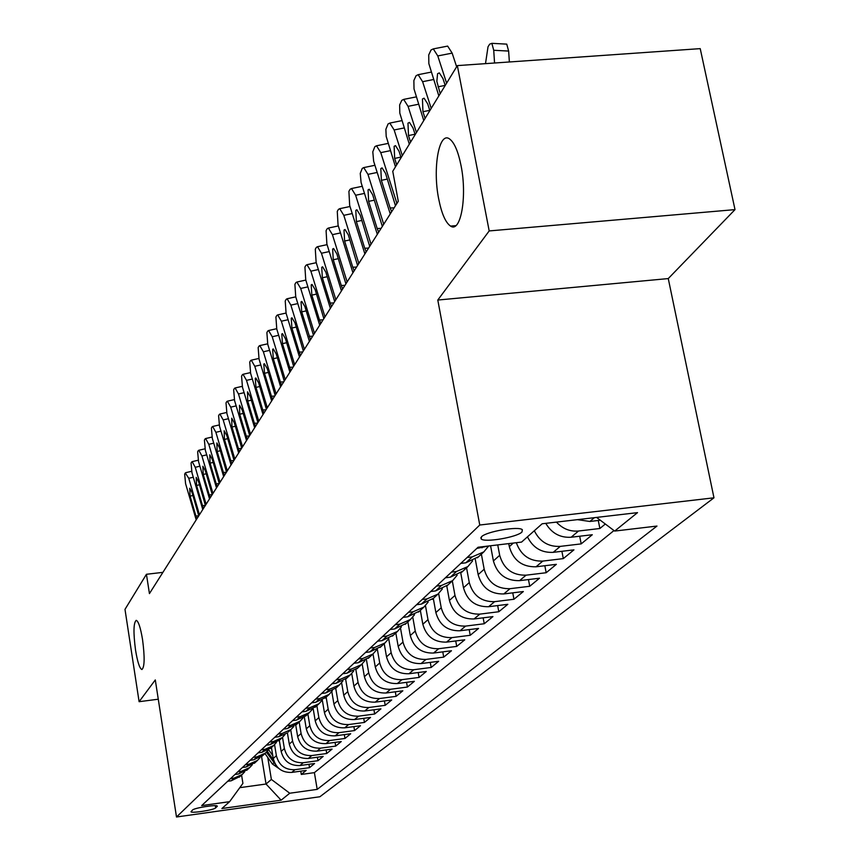 <?xml version="1.0" encoding="UTF-8"?>
<svg xmlns="http://www.w3.org/2000/svg" width="860" height="860" viewBox="0 0 860 860"><rect width="100%" height="100%" fill="white"/><g stroke="black" fill="none" stroke-linecap="round" stroke-linejoin="round"><path stroke-width="1.29" d="M438.686 198.897C432.451 168.27 439.03 130.784 449.651 139.019C454.381 142.588 458.176 151.446 461.046 165.625C467.367 196.531 460.734 233.339 450.575 226.094C445.587 222.719 441.621 213.656 438.686 198.897M135.536 650.096C133.257 632.519 133.494 622.597 136.245 620.329C138.471 621.286 140.567 627.725 142.556 639.657C144.846 657.287 144.62 667.242 141.9 669.532C139.643 668.575 137.525 662.103 135.536 650.096M481.503 536.769L481.148 538.919C484.341 542.821 516.914 537.317 521.966 532.028L522.353 529.738C518.988 525.89 486.137 531.544 481.503 536.769M735.01 209.614L489.19 230.931L437.794 300.043L668.263 278.575L735.01 209.614L700.223 48.633L457.348 65.607L392.751 171.291L398.287 201.283L149.436 593.593L146.436 574.287L124.99 609.375L139.105 701.695L158.272 699.212M668.263 278.575L713.972 497.811L319.888 796.747L176.494 817L479.762 525.019L713.972 497.811M271.448 747.534L273.254 758.509C275.813 768.13 281.983 772.764 291.766 772.409L306.192 770.409L301.29 774.451L300.742 771.173M274.566 744.663L276.382 755.693C278.962 765.379 285.165 770.044 295.002 769.689L309.514 767.679L308.944 764.293M309.514 767.679L314.567 763.519L299.925 765.54C290.013 765.884 283.757 761.186 281.145 751.425L279.306 740.299M274.791 737.257L278.618 736.74L287.401 732.838L289.283 744.126C291.938 754.026 298.291 758.799 308.342 758.455L323.188 756.413L317.985 760.702L317.394 757.208M295.743 725.087L297.657 736.601C300.366 746.652 306.816 751.5 317.017 751.145L332.078 749.092L326.714 753.51L326.101 749.909M304.333 717.057L306.3 728.85C309.052 739.041 315.609 743.975 325.962 743.62L341.248 741.546L335.712 746.104L335.077 742.384M313.18 708.726L315.222 720.841C318.028 731.193 324.682 736.203 335.185 735.859L350.697 733.752L344.989 738.461L344.333 734.612M322.306 700.083L324.424 712.585C327.284 723.099 334.046 728.183 344.709 727.839L360.458 725.722L354.567 730.57L353.879 726.603M331.799 691.558L333.927 704.05C336.84 714.735 343.721 719.906 354.546 719.562L370.531 717.412L364.446 722.432L363.737 718.326M341.603 682.732L343.753 695.235C346.72 706.092 353.707 711.338 364.715 711.005L380.948 708.844L374.659 714.015L373.917 709.779M351.729 673.53L353.901 686.13C356.932 697.148 364.038 702.502 375.218 702.158L391.708 699.976L385.205 705.329L384.441 700.943M362.189 663.963L364.404 676.702C367.5 687.914 374.723 693.343 386.086 693.009L402.835 690.806L396.116 696.342L395.31 691.795M373.014 653.976L375.272 666.951C378.432 678.346 385.785 683.872 397.331 683.549L414.359 681.313L407.404 687.043L406.565 682.335M384.216 643.656L386.527 656.846C389.752 668.435 397.234 674.068 408.973 673.745L426.291 671.488L419.078 677.422L418.207 672.541M395.815 632.96L398.191 646.376C401.491 658.169 409.102 663.899 421.045 663.576L438.654 661.308L431.183 667.457L430.269 662.393M407.855 621.877L410.295 635.529C413.66 647.515 421.411 653.363 433.558 653.041L451.468 650.751L443.717 657.126L442.771 651.858M420.346 610.374L422.84 624.263C426.281 636.475 434.182 642.42 446.544 642.119L464.765 639.797L456.724 646.408L455.725 640.947M433.311 598.431L435.869 612.567C439.395 625.005 447.447 631.068 460.035 630.767L478.568 628.423L470.226 635.293L469.184 629.606M446.781 586.015L449.414 600.42C453.016 613.083 461.229 619.264 474.043 618.974L492.92 616.599L484.244 623.747L483.148 617.824M460.777 573.018L463.497 587.788C467.184 600.688 475.558 606.988 488.609 606.708L507.83 604.311L498.811 611.739L497.66 605.58M475.311 559.376L478.149 574.63C481.923 587.788 490.469 594.217 503.777 593.948L523.353 591.529L513.968 599.259L512.754 592.841M490.565 545.756L493.404 560.935C497.284 574.351 506.002 580.919 519.558 580.65L539.521 578.21L529.738 586.273L528.47 579.565M508.744 543.606L509.313 546.659C513.291 560.344 522.192 567.052 536.027 566.794L556.366 564.332L546.175 572.728L544.832 565.729M527.46 536.844C532.931 547.755 541.51 552.926 553.195 552.346L573.942 549.852L563.311 558.613L561.892 551.303M545.767 523.353C551.69 533.275 560.139 537.898 571.126 537.242L592.293 534.737L581.188 543.885L579.694 536.231M605.322 524.009L599.871 528.502L598.28 520.483M215.634 807.916L217.322 806.164C217.268 804.315 194.263 807.895 192.575 810.002L190.995 811.722C191.038 813.549 213.817 810.034 215.634 807.916L215.29 805.691M261.558 756.574L266.041 784.019L271.373 779.429L289.745 793.232L317.2 789.372L656.976 526.062L614.674 531.072L637.518 512.635L542.155 523.772L521.558 542.09L478.074 547.24L201.681 805.594L229.609 801.67L242.918 783.374L241.574 775.053M289.745 793.232L281.123 800.187L221.901 808.529L229.609 801.67M497.736 544.907L499.692 555.302L493.404 560.935M481.374 554.152L484.18 569.223L478.149 574.63M466.55 567.804L469.281 582.586L463.497 587.788M452.317 580.919L454.983 595.421L449.414 600.42M438.643 593.54L441.223 607.762L435.869 612.567M425.463 605.623L427.99 619.641L422.84 624.263M412.768 617.158L415.251 631.068L410.295 635.529M400.513 628.187L402.985 642.087L398.191 646.376M388.677 638.722L391.149 652.708L386.527 656.846M377.357 649.386L379.733 662.952L375.272 666.951M366.425 659.728L368.704 672.842L364.404 676.702M355.857 669.65L358.061 682.399L353.901 686.13M345.634 679.174L347.773 691.633L343.753 695.235M335.733 688.322L337.819 700.567L333.927 704.05M326.144 697.148L328.187 709.199L324.424 712.585M316.867 705.705L318.866 717.573L315.222 720.841M307.869 713.983L309.837 725.679L306.3 728.85M299.162 722.002L301.086 733.526L297.657 736.601M290.712 729.785L292.604 741.137L289.283 744.126M282.521 737.353L284.37 748.533L281.145 751.425M301.29 774.451L314.394 772.635L613.986 530.556M577.479 519.655L589.874 521.461L600.323 520.246M599.871 528.502L578.522 531.018C569.965 531.749 562.612 528.771 556.442 522.106M581.188 543.885L560.279 546.38C548.497 546.96 539.843 541.746 534.318 530.749M563.311 558.613L542.8 561.086C529.792 561.494 520.966 555.366 516.322 542.714M546.175 572.728L526.062 575.179C512.399 575.437 503.605 568.815 499.692 555.302M529.738 586.273L510.012 588.692C496.607 588.96 487.996 582.478 484.18 569.223M513.968 599.259L494.608 601.667C481.45 601.946 473.011 595.582 469.281 582.586M498.811 611.739L479.805 614.126C466.894 614.416 458.616 608.181 454.983 595.421M484.244 623.747L465.572 626.101C452.897 626.403 444.781 620.286 441.223 607.762M470.226 635.293L451.876 637.625C439.428 637.926 431.462 631.939 427.99 619.641M456.724 646.408L438.697 648.72C426.463 649.031 418.648 643.151 415.251 631.068M443.717 657.126L426.001 659.416C413.972 659.728 406.296 653.955 402.985 642.087M431.183 667.457L413.757 669.725C401.932 670.047 394.396 664.371 391.149 652.708M419.078 677.422L401.942 679.669C390.311 679.991 382.915 674.423 379.733 662.952M407.404 687.043L390.537 689.268C379.099 689.602 371.821 684.119 368.704 672.842M396.116 696.342L379.518 698.535C368.263 698.879 361.114 693.493 358.061 682.399M385.205 705.329L368.875 707.5C357.803 707.845 350.762 702.555 347.773 691.633M374.659 714.015L358.577 716.165C347.676 716.509 340.754 711.306 337.819 700.567M364.446 722.432L348.612 724.561C337.873 724.905 331.068 719.788 328.187 709.199M354.567 730.57L338.958 732.677C328.391 733.021 321.694 727.99 318.866 717.573M344.989 738.461L329.616 740.546C319.2 740.89 312.61 735.934 309.837 725.679M335.712 746.104L320.565 748.168C310.299 748.512 303.806 743.642 301.086 733.526M326.714 753.51L311.782 755.553C301.666 755.908 295.27 751.102 292.604 741.137M317.985 760.702L303.268 762.723C293.292 763.078 286.993 758.348 284.37 748.533M230.577 778.59L234.103 778.106L242.197 774.484L244.691 771.796M227.696 781.278L231.2 780.794L240.155 776.365M234.952 774.495L238.51 774L247.594 769.517M252.27 764.798L249.712 767.561L241.499 771.226L237.919 771.721M242.434 767.496L246.046 767.002L255.248 762.454M260.085 757.574L257.452 760.433L249.12 764.142L245.498 764.637M250.152 760.294L253.807 759.788L263.149 755.177M268.137 750.135L265.439 753.08L256.989 756.843L253.302 757.337M258.107 752.855L261.827 752.35L271.298 747.673M276.447 742.459L273.673 745.491L265.095 749.307L261.365 749.812M266.32 745.179L270.083 744.674L279.704 739.933M285.015 734.537L282.166 737.665L273.469 741.524L269.675 742.04M293.873 726.356L290.938 729.581L282.112 733.494L278.253 734.021M283.542 729.076L287.433 728.549L297.345 723.69M303.021 717.896L300.011 721.228L291.035 725.206L287.122 725.722M292.594 720.615L296.539 720.089L306.601 715.154M312.481 709.156L309.374 712.596L300.269 716.627L296.291 717.154M301.946 711.876L305.956 711.338L316.179 706.329M322.253 700.104L319.071 703.673L309.815 707.758L305.773 708.296M311.621 702.824L315.706 702.287L326.08 697.202M332.379 690.741L329.1 694.428L319.694 698.578L315.588 699.115M321.64 693.461L325.789 692.923L336.335 687.763M342.861 681.045L339.485 684.861L329.928 689.075L325.746 689.623M332.024 683.764L336.238 683.205L346.967 677.97M353.729 671.004L350.235 674.949L340.528 679.228L336.281 679.776M342.785 673.702L347.075 673.143L357.975 667.833M364.984 660.577L361.394 664.683L351.514 669.015L347.193 669.574M353.944 663.275L358.308 662.716L369.392 657.309M376.669 649.762L372.96 654.019L362.92 658.427L358.523 658.996M365.521 652.45L369.961 651.88L381.238 646.397M388.806 638.529L384.979 642.957L374.756 647.429L370.273 647.999M377.551 641.205L382.077 640.635L393.547 635.056M401.405 626.865L397.449 631.455L387.054 636.002L382.496 636.583M390.053 629.52L394.665 628.939L406.339 623.274M414.52 614.728L410.424 619.512L399.835 624.134L395.191 624.715M403.06 617.362L407.748 616.77L419.648 611.019M428.151 602.086L423.926 607.074L413.133 611.772L408.414 612.352M416.595 604.698L421.378 604.107L433.494 598.259M442.352 588.928L437.976 594.12L426.99 598.904L422.174 599.495M430.709 591.519L435.579 590.917L447.931 584.961M457.154 575.211L452.629 580.629L441.427 585.488L436.514 586.09M445.415 577.769L450.393 577.167L462.97 571.104M472.602 560.892L467.904 566.557L456.488 571.491L451.478 572.104M460.767 563.418L465.84 562.805L478.676 556.646M488.695 545.982L483.858 551.862L472.215 556.882L467.098 557.495M476.805 548.422L488.577 545.992M267.772 757.456L271.373 779.429M489.19 230.931L457.348 65.607M437.794 300.043L479.762 525.019M176.494 817L155.294 679.927L139.105 701.695M162.905 572.351L146.436 574.287M239.8 787.663L266.041 784.019L281.123 800.187M314.394 772.635L317.2 789.372M290.938 729.581L288.379 731.946M614.674 531.072L596.582 517.419M454.488 226.449L454.36 225.761M196.198 519.87L185.588 483.685L184.663 474.086L185.298 473L188.759 478.3L199.412 514.57L198.703 515.688L192.145 492.769L189.705 488.243L190.092 496.156L195.919 516.011L198.735 515.828M196.155 519.709L196.854 518.612L195.919 516.011M272.771 755.596L268.675 749.802M278.683 768.356L272.437 764.045L264.977 753.5M273.62 760.197L267.277 751.242M266.417 752.167L275.501 764.54M202.767 509.518L191.984 472.849L191.06 463.078L191.705 461.96L192.167 461.637L195.242 467.302L206.067 504.067L205.346 505.218L198.681 481.976L196.198 477.408L196.564 485.47L202.487 505.594L205.368 505.411M202.724 509.356L203.433 508.228L202.487 505.594M209.517 498.864L198.563 461.691L197.639 451.747L198.305 450.597L198.789 450.264L201.917 455.983L212.925 493.264L212.183 494.446L205.4 470.882L202.874 466.27L203.229 474.462L209.249 494.876L212.173 494.693M209.475 498.703L210.216 497.542L209.249 494.876M216.483 487.899L205.336 450.199L204.411 440.083L205.099 438.901L205.615 438.546L208.797 444.33L219.988 482.127L219.214 483.341L212.334 459.444L209.765 454.789L210.087 463.142L216.215 483.825L219.171 483.653M216.43 487.738L217.193 486.534L216.215 483.825M223.654 476.601L212.312 438.363L211.399 428.065L212.108 426.85L212.646 426.474L215.881 432.311L227.266 470.646L226.47 471.904L219.461 447.662L216.849 442.954L217.161 451.468L223.385 472.452L226.395 472.269M223.6 476.429L224.385 475.193L223.385 472.452M231.039 464.948L219.504 426.162L218.59 415.681L219.322 414.423L219.891 414.036L223.181 419.927L234.769 458.821L233.952 460.111L226.825 435.515L224.159 430.763L224.439 439.438L230.781 460.723L233.823 460.551M230.985 464.776L231.802 463.508L230.781 460.723M238.661 452.94L226.922 413.585L226.008 402.91L226.76 401.609L227.362 401.201L230.716 407.145L242.509 446.609L241.66 447.942L234.415 422.98L231.705 418.196L231.953 427.033L238.403 448.63L241.499 448.458M238.607 452.768L239.446 451.446L238.403 448.63M246.519 440.546L234.576 400.61L233.662 389.731L234.447 388.387L235.081 387.967L238.489 393.966L250.496 434.02L249.626 435.396L242.24 410.059L239.488 405.221L239.703 414.24L246.272 436.16L249.411 435.977M246.465 440.363L247.325 439.008L246.272 436.16M254.635 427.742L242.466 387.215L241.563 376.132L242.369 374.745L243.047 374.293L246.508 380.356L258.742 421.013L257.839 422.432L250.325 396.707L247.519 391.827L247.712 401.029L254.388 423.281L257.581 423.098M254.581 427.57L255.474 426.162L254.388 423.281M263.02 414.531L250.625 373.38L249.733 362.082L250.561 360.652L251.281 360.179L254.797 366.296L267.256 407.586L266.32 409.048L258.666 382.926L255.828 377.991L255.269 378.357L255.968 387.387L262.773 409.973L266.019 409.801M262.966 414.359L263.88 412.908L262.773 409.973M271.674 400.878L259.043 359.093L258.161 347.569L259.021 346.085L259.784 345.591L263.364 351.772L276.06 393.697L275.092 395.213L267.299 368.682L264.396 363.705L263.805 364.081L264.504 373.294L271.438 396.234L274.738 396.051M271.62 400.695L272.577 399.201L271.438 396.234M280.629 386.763L267.761 344.322L266.88 332.562L267.772 331.035L268.578 330.519L272.222 336.744L285.165 379.335L284.165 380.915L276.221 353.954L273.276 348.923L272.642 349.321L273.329 358.717L280.403 382.023L283.746 381.851M280.575 386.581L281.553 385.033L280.403 382.023M289.895 372.165L276.769 329.047L275.899 317.039L276.812 315.459L277.683 314.91L281.381 321.21L294.582 364.479L293.561 366.113L285.456 338.711L282.456 333.626L281.779 334.046L282.467 343.645L289.669 367.317L293.077 367.145M289.831 371.971L290.852 370.37L289.669 367.317M299.473 357.05L286.09 313.233L285.23 300.968L286.187 299.334L287.1 298.764L290.873 305.117L304.343 349.096L303.268 350.783L295.012 322.93L291.959 317.802L291.239 318.243L291.916 328.036L299.269 352.095L302.731 351.933M299.42 356.857L300.473 355.202L299.269 352.095M309.406 341.398L295.743 296.85L287.1 298.764M314.502 333.358L300.699 288.444L296.861 282.037L295.883 282.628L294.894 284.327L295.743 296.85M309.353 341.205L310.438 339.485L301.699 311.879L301.032 301.871L301.806 301.409L304.902 306.59L313.341 334.906L314.448 333.164M319.694 325.177L305.752 279.887L304.913 267.084L305.934 265.332L306.988 264.697L310.89 271.169L324.919 316.641L323.779 318.447L315.168 289.648L312.008 284.413L311.191 284.907L311.847 295.13L319.501 319.995L323.081 319.834M319.64 324.983L320.769 323.199L319.501 319.995M330.369 308.353L316.125 262.289L315.298 249.206L316.362 247.379L317.49 246.712L321.457 253.249L335.787 299.506L334.604 301.376L325.811 272.072L322.597 266.793L321.715 267.309L322.36 277.769L330.186 303.064L333.831 302.903M330.304 308.149L331.476 306.3L330.186 303.064M341.442 290.895L326.886 244.036L326.08 230.652L327.187 228.749L328.391 228.05L332.422 234.651L347.075 281.714L345.838 283.66L336.851 253.84L333.583 248.508L332.648 249.045L333.271 259.752L341.269 285.477L344.978 285.316M341.377 290.691L342.592 288.777L341.269 285.477M352.933 272.771L338.055 225.083L337.27 211.377L338.421 209.41L339.711 208.679L343.806 215.333L358.792 263.235L357.502 265.256L348.332 234.898L345.01 229.512L344 230.082L344.613 241.036L352.783 267.224L356.556 267.062M352.869 272.566L354.137 270.567L352.783 267.224M364.887 253.936L349.665 205.389L348.902 191.361L350.095 189.318L351.493 188.533L355.642 195.252L370.972 244.025L369.639 246.132L360.254 215.204L356.879 209.775L355.793 210.377L356.384 221.59L364.748 248.25L368.585 248.099M364.823 253.721L366.134 251.647L364.748 248.25M377.314 234.339L361.092 182.556L360.254 173.387L362.243 168.409L363.737 167.593L367.962 174.365L383.646 224.03L382.259 226.223L372.66 194.725L369.23 189.243L368.058 189.877L368.628 201.369L377.185 228.513L381.098 228.373M377.25 234.124L378.615 231.974L377.185 228.513M390.246 213.957L373.638 161.196L372.799 151.811L374.874 146.651L376.497 145.791L380.776 152.628L396.847 203.218L395.396 205.508L385.57 173.408L382.087 167.883L380.819 168.549L381.378 180.331L390.139 207.98L394.127 207.84M390.182 213.731L391.601 211.485L390.139 207.98M395.482 166.829L386.194 136.396L385.871 129.333L388.043 123.99L389.795 123.077L394.138 129.968L402.319 155.628M396.696 164.83L394.654 158.412L394.127 146.318L395.492 145.62L399.019 151.199L401.082 157.659M409.317 144.19L399.814 113.154L399.642 104.952L401.77 100.362L403.673 99.394L408.059 106.35L416.455 132.505M416.1 96.922L403.673 99.394M410.585 142.104L408.489 135.557L407.984 123.152L409.467 122.41L413.047 128.032L415.165 134.622M423.754 120.561L414.015 88.913L413.875 80.485L416.089 75.701L418.154 74.691L422.604 81.689L431.215 108.36M425.087 118.39L422.937 111.714L422.454 98.975L424.066 98.191L427.689 103.867L429.86 110.575M438.837 95.89L428.839 63.597L428.731 54.932L431.053 49.955L433.3 48.891L437.783 55.932L446.619 83.141M453.521 226.718L453.36 225.847M456.628 66.79L452.166 53.127L437.783 55.932M445.964 46.429L447.651 46.096L452.166 53.127M440.223 93.622L436.848 81.41L437.568 73.724L439.32 72.896L442.986 78.604L445.211 85.462M509.367 61.974L508.636 51.062L493.726 50.278L491.866 43.333L489.662 44.161L488.018 46.784L485.502 63.64M494.554 63.006L493.726 50.278M505.282 44.053L506.744 44.129L508.636 51.062M513.323 543.068L509.313 546.659M276.382 755.693L273.254 758.509M295.002 769.689L291.766 772.409M594.378 517.677L589.874 521.461M578.522 531.018L571.126 537.242M560.279 546.38L553.195 552.346M542.8 561.086L536.027 566.794M526.062 575.179L519.558 580.65M510.012 588.692L503.777 593.948M494.608 601.667L488.609 606.708M479.805 614.126L474.043 618.974M465.572 626.101L460.035 630.767M451.876 637.625L446.544 642.119M438.697 648.72L433.558 653.041M426.001 659.416L421.045 663.576M413.757 669.725L408.973 673.745M401.942 679.669L397.331 683.549M390.537 689.268L386.086 693.009M379.518 698.535L375.218 702.158M368.875 707.5L364.715 711.005M358.577 716.165L354.546 719.562M348.612 724.561L344.709 727.839M338.958 732.677L335.185 735.859M329.616 740.546L325.962 743.62M320.565 748.168L317.017 751.145M311.782 755.553L308.342 758.455M303.268 762.723L299.925 765.54M234.103 778.106L231.2 780.794M241.499 771.226L238.51 774M249.12 764.142L246.046 767.002M256.989 756.843L253.807 759.788M265.095 749.307L261.827 752.35M273.469 741.524L270.083 744.674M282.112 733.494L278.618 736.74M291.035 725.206L287.433 728.549M300.269 716.627L296.539 720.089M309.815 707.758L305.956 711.338M319.694 698.578L315.706 702.287M329.928 689.075L325.789 692.923M340.528 679.228L336.238 683.205M351.514 669.015L347.075 673.143M362.92 658.427L358.308 662.716M374.756 647.429L369.961 651.88M387.054 636.002L382.077 640.635M399.835 624.134L394.665 628.939M413.133 611.772L407.748 616.77M426.99 598.904L421.378 604.107M441.427 585.488L435.579 590.917M456.488 571.491L450.393 577.167M472.215 556.882L465.84 562.805M483.255 546.627L481.987 547.809M217.053 805.949L217.15 806.551M193.274 477.236L188.759 478.3M192.941 495.467L190.092 496.156M272.437 764.045L273.91 762.745M199.896 466.217L195.242 467.302M199.499 484.771L196.564 485.47M206.712 454.865L201.917 455.983M206.25 473.752L203.229 474.462M213.742 443.169L208.797 444.33M213.205 462.4L210.087 463.142M220.977 431.129L215.881 432.311M220.375 450.715L217.161 451.468M228.448 418.702L223.181 419.927M227.76 438.664L224.439 439.438M236.156 405.898L230.716 407.145M235.382 426.237L231.953 427.033M244.111 392.676L238.489 393.966M243.251 413.423L239.703 414.24M252.324 379.034L246.508 380.356M251.367 400.19L247.712 401.029M260.817 364.941L254.797 366.296M259.752 386.527L255.968 387.387M269.589 350.375L263.364 351.772M268.427 372.401L264.504 373.294M278.672 335.303L272.222 336.744M277.393 357.803L273.329 358.717M288.068 319.726L281.381 321.21M286.67 342.699L282.467 343.645M297.807 303.591L290.873 305.117M296.27 327.069L291.916 328.036M307.901 286.875L300.699 288.444M306.224 310.879L301.699 311.879M309.202 336.335L312.728 336.174M318.361 269.546L310.89 271.169M316.544 294.098L311.847 295.13M329.229 251.582L321.457 253.249M327.241 276.705L322.36 277.769M340.506 232.931L332.422 234.651M338.356 258.656L333.271 259.752M352.224 213.559L343.806 215.333M349.891 239.908L344.613 241.036M364.425 193.425L355.642 195.252M361.888 220.429L356.384 221.59M377.11 172.473L367.962 174.365M374.369 200.165L368.628 201.369M390.332 150.672L380.776 152.628M387.365 179.084L381.378 180.331M404.114 127.946L394.138 129.968M400.91 157.122L394.654 158.412M418.508 104.254L408.059 106.35M415.036 134.225L408.489 135.557M433.537 79.528L422.604 81.689M429.774 110.338L422.937 111.714M445.179 85.387L438.019 86.817M480.89 537.543L481.148 538.919M242.197 774.484L239.252 777.193M249.712 767.561L246.68 770.356M257.452 760.433L254.323 763.314M265.439 753.08L262.214 756.047M273.673 745.491L270.341 748.555M282.166 737.665L278.737 740.825M300.011 721.228L296.345 724.604M309.374 712.596L305.59 716.079M319.071 703.673L315.158 707.275M329.1 694.428L325.048 698.159M339.485 684.861L335.282 688.731M350.235 674.949L345.892 678.959M361.394 664.683L356.879 668.833M372.96 654.019L368.284 658.33M384.979 642.957L380.12 647.429M397.449 631.455L392.407 636.11M410.424 619.512L405.178 624.349M423.926 607.074L418.465 612.105M437.976 594.12L432.29 599.366M452.629 580.629L446.695 586.101M467.904 566.557L461.723 572.255M483.858 551.862L477.397 557.817M450.575 226.094L455.821 225.642M191.565 471.312L185.728 472.688M198.166 460.229L192.167 461.637M204.959 448.823L198.789 450.264M211.958 437.073L205.615 438.546M219.171 424.969L212.646 426.474M226.61 412.488L219.891 414.036M234.285 399.62L227.362 401.201M242.219 386.344L235.081 387.967M250.4 372.627L243.047 374.293M258.871 358.469L251.281 360.179M267.611 343.839L259.784 345.591M276.673 328.713L268.578 330.519M286.036 313.062L277.683 314.91M305.805 280.091L296.861 282.037M316.243 262.698L306.988 264.697M327.079 244.659L317.49 246.712M338.324 225.944L328.391 228.05M350.02 206.507L339.711 208.679M362.178 186.308L351.493 188.533M374.842 165.303L363.737 167.593M388.032 143.437L376.497 145.791M401.781 120.658L389.795 123.077M431.139 72.132L418.154 74.691M447.651 46.096L433.3 48.891M491.866 43.333L506.744 44.129"/></g></svg>
